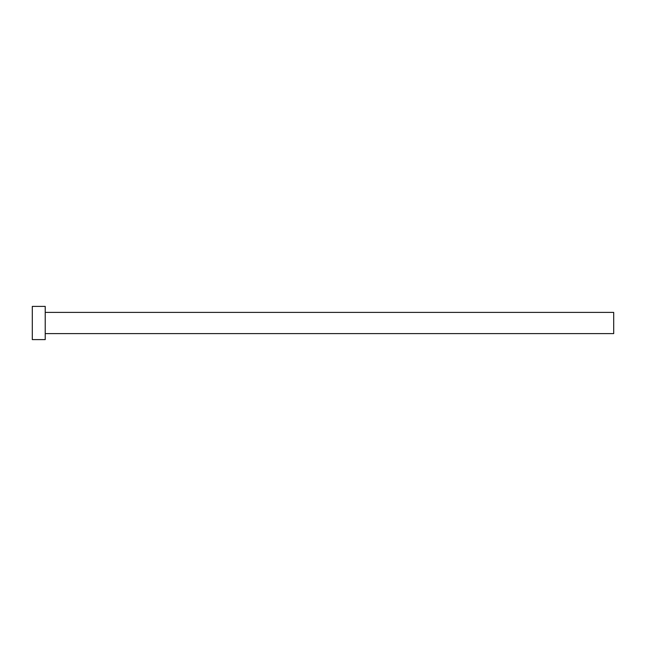 <?xml version="1.0" encoding="UTF-8"?>
<svg xmlns="http://www.w3.org/2000/svg" width="646" height="646" viewBox="0 0 646 646"><rect width="100%" height="100%" fill="white"/><g stroke="black" fill="none" stroke-linecap="round" stroke-linejoin="round"><path stroke-width="0.97" d="M45.22 312.389L613.7 312.389L613.7 333.611L45.22 333.611M45.22 323L45.22 339.61L32.3 339.61L32.3 306.39L45.22 306.39L45.22 323"/></g></svg>
